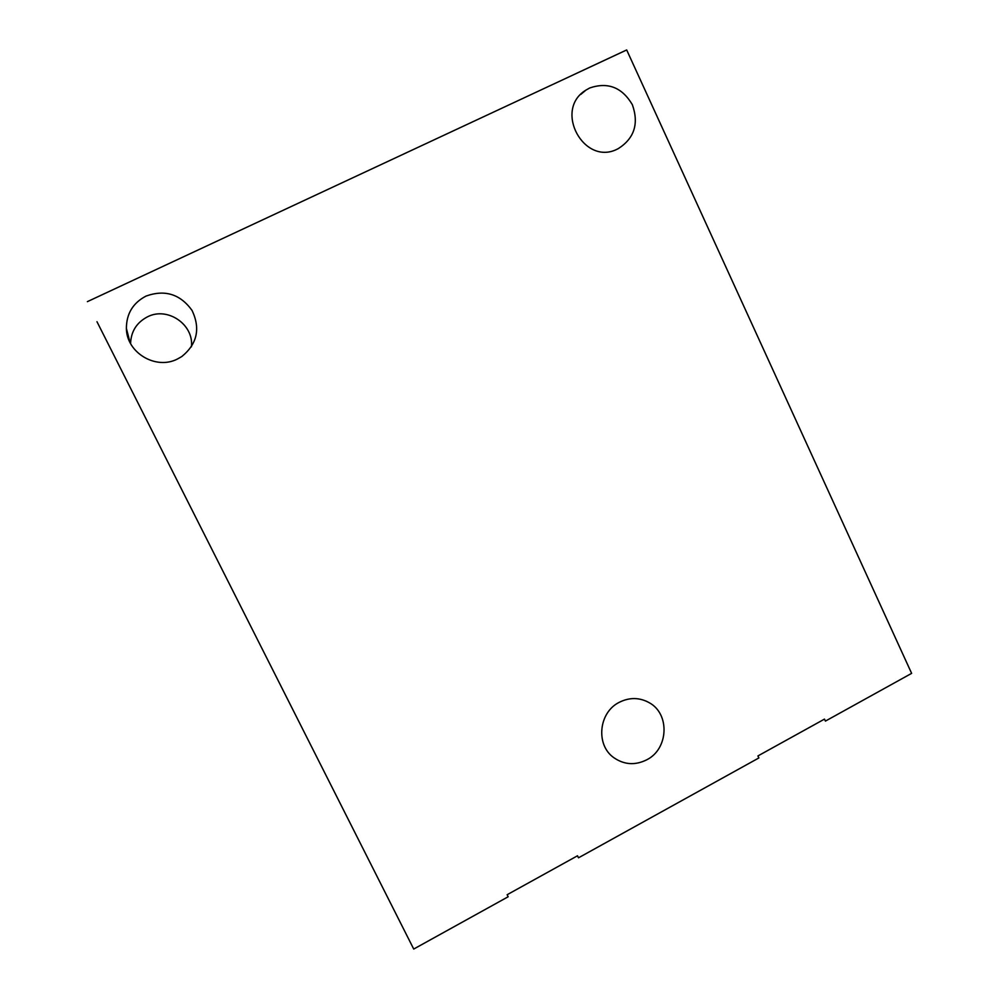 <?xml version="1.0" encoding="UTF-8"?>
<svg xmlns="http://www.w3.org/2000/svg" width="999" height="999" viewBox="0 0 999 999"><rect width="100%" height="100%" fill="white"/><g stroke="black" fill="none" stroke-linecap="round" stroke-linejoin="round"><path stroke-width="1.5" d="M96.978 321.715L413.723 949.05L96.978 321.715M191.421 346.815C194.106 324.663 167.607 306.393 147.552 316.795C136.713 322.465 131.056 331.381 130.569 343.544M413.723 949.05L508.154 896.765L507.142 894.717L577.509 855.781L578.496 857.816L758.878 757.941L757.929 755.931L824.487 719.105L825.411 721.103L911.625 673.363L626.685 49.95L87.375 301.648M589.785 87.949L585.963 90.097C553.009 109.828 584.253 166.908 617.844 148.839L618.281 148.626C634.365 138.312 639.048 123.664 632.355 104.695C622.102 87.375 607.916 81.806 589.785 87.949M146.029 296.079C132.992 302.922 126.436 313.698 126.386 328.409C126.548 352.822 155.969 370.267 177.472 359.003L181.818 356.531C197.19 343.981 200.612 328.634 192.083 310.489C180.307 294.131 164.947 289.323 146.029 296.079M619.218 702.334C598.626 712.462 595.466 744.929 613.823 757.679C624.225 764.834 635.214 765.546 646.778 759.789C668.518 748.988 670.104 714.035 649.338 702.759C639.572 697.327 629.532 697.19 619.218 702.334M580.756 94.43L585.963 90.097M130.007 342.47L126.386 328.409M646.166 701.111L649.338 702.759"/></g></svg>
